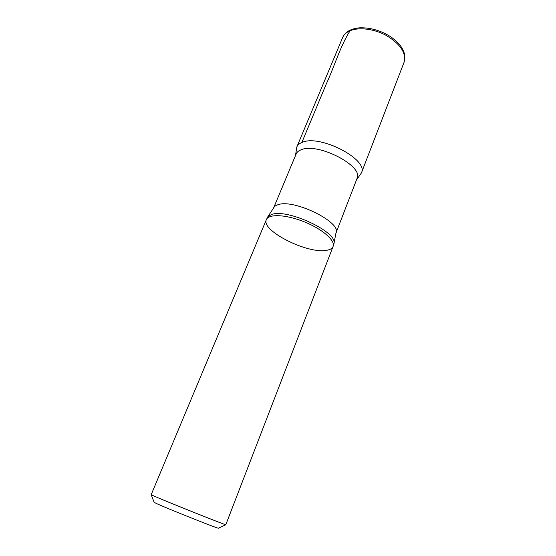 <?xml version="1.0" encoding="UTF-8"?>
<svg xmlns="http://www.w3.org/2000/svg" width="556" height="556" viewBox="0 0 556 556"><rect width="100%" height="100%" fill="white"/><g stroke="black" fill="none" stroke-linecap="round" stroke-linejoin="round"><path stroke-width="0.83" d="M154.123 502.311L156.792 503.68C168.141 508.9 218.494 528.93 218.397 528.2L218.459 528.172M333.093 246.454C332.307 248.379 330.257 249.644 326.956 250.249C308.42 254.544 260.569 230.691 266.373 219.634L151.162 494.722L154.227 496.154C167.342 501.908 226.361 525.476 225.799 524.746L333.093 246.454C335.602 240.672 322.424 229.079 304.25 221.816C286.104 214.477 268.569 213.719 266.373 219.634C268.569 213.719 286.104 214.477 304.25 221.816C322.424 229.079 335.602 240.672 333.093 246.454L334.1 243.153C336.595 231.484 287.494 208.632 271.828 214.401L267.936 216.555L273.552 208.062C274.198 206.533 275.693 205.414 278.049 204.705C293.964 198.617 342.399 222.671 335.928 233.131L357.042 178.483C364.173 166.119 317.247 141.933 300.872 149.884C298.468 150.85 296.89 152.219 296.139 153.998L273.552 208.062M266.373 219.634L267.936 216.555M301.845 142.524C319.255 133.781 369.101 159.572 361.414 172.937C369.101 159.572 319.255 133.781 301.845 142.524C299.302 143.58 297.627 145.06 296.821 146.965C297.627 145.06 299.302 143.58 301.845 142.524L326.101 84.394C334.497 66.282 340.487 45.522 350.155 30.698M348.084 31.72C356.591 26.709 373.375 28.287 386.615 35.633C400.619 44.292 406.429 53.195 404.045 62.348C405.067 59.325 405.102 56.128 404.142 52.751C402.461 48.476 400.966 44.695 391.278 37.12C381.131 30.608 370.588 27.501 359.662 27.8C355.096 28.287 351.503 29.287 348.876 30.809C345.908 32.526 343.81 34.806 342.593 37.641C343.608 35.243 345.436 33.27 348.084 31.72M218.397 528.2L225.799 524.746M154.151 502.374L151.197 494.757M356.431 180.068L361.414 172.937L404.045 62.348M295.486 155.569L296.821 146.965L342.593 37.641M334.1 242.791L335.928 233.131"/></g></svg>

